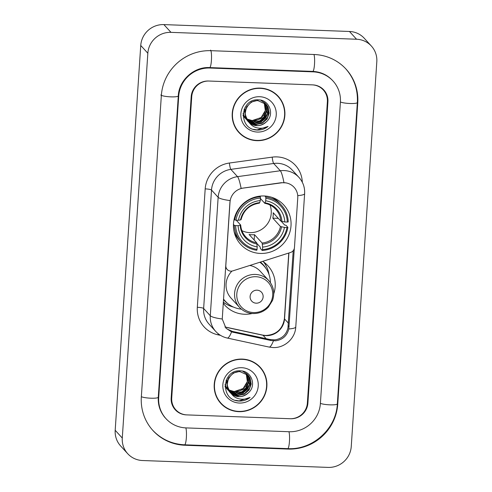 <?xml version="1.0" encoding="UTF-8"?>
<svg xmlns="http://www.w3.org/2000/svg" width="492" height="492" viewBox="0 0 492 492"><rect width="100%" height="100%" fill="white"/><g stroke="black" fill="none" stroke-linecap="round" stroke-linejoin="round"><path stroke-width="0.74" d="M230.035 202.077A14.877 14.446 137.6 0 1 243.097 188.116L281.522 182.833A14.877 14.446 137.6 0 1 284.081 182.704A14.877 14.446 137.6 0 1 294.087 187.298A14.877 14.446 137.6 0 1 297.758 197.882L294.462 247.507A5.51 5.35 -42.4 0 1 290.557 252.464L232.765 270.889A5.51 5.35 -42.4 0 1 225.822 265.526L230.115 200.588A19.286 3.229 3.8 0 1 218.153 197.323A22.035 21.402 -42.4 0 1 237.507 176.64A19.286 2.663 82.2 0 1 241.111 188.368L281.393 182.692L286.172 182.87M264.161 195.982A29.2 28.358 137.6 0 0 236.369 212.821A29.2 28.358 137.6 0 0 240.705 244.413A29.2 28.358 137.6 0 0 260.348 253.435A29.2 28.358 137.6 0 0 288.134 236.597A29.2 28.358 137.6 0 0 283.804 205.004A29.2 28.358 137.6 0 0 264.161 195.982M252.212 313.502A29.2 28.358 -42.4 0 1 244.512 314.253A29.2 28.358 -42.4 0 1 224.869 305.231A29.2 28.358 -42.4 0 1 223.22 303.25M223.282 302.334A29.2 28.358 137.6 0 0 225.576 303.718M262.703 261.344A29.2 28.358 -42.4 0 1 267.968 265.821A29.2 28.358 -42.4 0 1 273.767 293.792M266.4 266.387A29.2 28.358 137.6 0 0 264.37 262.525M307.365 403.065L327.377 101.721A16.531 16.052 137.6 0 0 323.299 89.968A16.531 16.052 137.6 0 0 312.18 84.858L209.088 81.039A16.531 16.052 137.6 0 0 191.732 96.696L171.72 398.034A16.531 16.052 137.6 0 0 175.798 409.793A16.531 16.052 137.6 0 0 186.917 414.897L290.003 418.717A16.531 16.052 137.6 0 0 307.365 403.065M186.05 427.905L289.142 431.73A29.754 28.893 137.6 0 0 320.384 403.545L340.396 102.207A29.754 28.893 137.6 0 0 333.059 81.045A29.754 28.893 137.6 0 0 313.041 71.85L209.955 68.031A29.754 28.893 137.6 0 0 178.713 96.211L158.695 397.554A29.754 28.893 137.6 0 0 166.038 418.717A29.754 28.893 137.6 0 0 186.05 427.905M328.109 467.4A22.035 21.402 137.6 0 0 351.251 446.527L376.811 61.721A22.035 21.402 137.6 0 0 371.374 46.045A22.035 21.402 137.6 0 0 356.546 39.237L170.988 32.361A22.035 21.402 137.6 0 0 147.84 53.234L122.28 438.04A22.035 21.402 137.6 0 0 127.723 453.716A22.035 21.402 137.6 0 0 142.545 460.524L328.109 467.4M371.374 46.045L364.277 38.284A22.035 21.402 137.6 0 0 349.455 31.476L163.891 24.6A22.035 21.402 137.6 0 0 140.749 45.473L115.19 430.279A22.035 21.402 137.6 0 0 120.626 445.955L127.723 453.716M287.986 449.073A47.38 46.014 137.6 0 0 337.746 404.19L357.764 102.846A47.38 46.014 137.6 0 0 346.067 69.144A47.38 46.014 137.6 0 0 314.197 54.507L211.105 50.688A47.38 46.014 137.6 0 0 161.345 95.571L141.333 396.909A47.38 46.014 137.6 0 0 153.024 430.617A47.38 46.014 137.6 0 0 184.9 445.248L287.986 449.073L287.58 448.624M260.293 88.099A26.722 25.953 137.6 0 0 234.862 103.511A26.722 25.953 137.6 0 0 238.829 132.416A26.722 25.953 137.6 0 0 256.799 140.669A26.722 25.953 137.6 0 0 282.23 125.263A26.722 25.953 137.6 0 0 278.269 96.352A26.722 25.953 137.6 0 0 260.293 88.099M238.479 132.022A26.722 25.953 137.6 0 0 243.657 136.192M242.292 359.086A26.722 25.953 137.6 0 0 216.861 374.498A26.722 25.953 137.6 0 0 220.828 403.409A26.722 25.953 137.6 0 0 238.804 411.663A26.722 25.953 137.6 0 0 264.235 396.251A26.722 25.953 137.6 0 0 260.268 367.346A26.722 25.953 137.6 0 0 242.292 359.086M220.477 403.016A26.722 25.953 137.6 0 0 225.656 407.179M293.22 250.649L287.943 328.004C286.209 334.886 281.83 338.834 274.807 339.855L270.016 339.523L232.476 331.43L227.058 329.019M294.302 248.503L288.816 328.957C287.039 335.79 282.66 339.738 275.68 340.802L270.914 340.507L231.572 331.903L225.976 328.213L222.249 319.007L229.948 201.984M290.551 418.741A16.531 16.052 137.6 0 0 307.906 403.083L327.918 101.739A16.531 16.052 137.6 0 0 323.841 89.987A16.531 16.052 137.6 0 0 312.721 84.882L208.547 81.02A16.531 16.052 137.6 0 0 191.191 96.678L171.173 398.016A16.531 16.052 137.6 0 0 175.257 409.774A16.531 16.052 137.6 0 0 186.37 414.879L290.551 418.741M263.595 372.487A26.722 25.953 137.6 0 0 259.911 366.958M281.596 101.5A26.722 25.953 137.6 0 0 277.906 95.971M278.066 96.537A26.445 25.682 137.6 0 0 260.274 88.369A26.445 25.682 137.6 0 0 235.108 103.621A26.445 25.682 137.6 0 0 239.032 132.231A26.445 25.682 137.6 0 0 256.818 140.398A26.445 25.682 137.6 0 0 281.99 125.146A26.445 25.682 137.6 0 0 278.066 96.537L277.353 95.762A26.445 25.682 137.6 0 0 272.728 91.801M264.376 102.723L265.828 109.39L263.687 115.349L258.804 119.568L252.47 120.878L246.541 119.027M243.946 116.875L243.097 115.835M264.198 102.6L265.329 110.559L261.129 117.545L252.187 120.571L246.449 118.836M265.059 103.228L265.815 104.538L266.953 110.62L264.813 116.579L259.93 120.798L253.595 122.108L246.953 119.784M245.077 118.111L243.073 115.146M264.893 103.099L266.689 110.103L263.761 117.268L253.312 121.801L246.849 119.599M244.801 117.803L243.079 115.399M265.686 103.781L266.941 105.768L268.078 111.85L265.938 117.816L261.055 122.028L254.721 123.338L247.415 120.497M246.203 119.341L244.315 116.616L243.171 113.209M265.532 103.64L267.451 113.572L262.949 120.355L254.438 123.031L247.654 120.602M245.926 119.039L243.109 113.873M249.26 122.606C251.406 124.507 253.933 125.528 256.849 125.669C260.551 125.731 263.737 124.439 266.393 121.782C274.874 114.642 269.419 100.036 258.835 99.864C240.121 97.92 237.704 128.695 256.289 129.999L257.211 130.06C261.234 130.165 264.856 128.959 268.072 126.438C264.555 128.203 260.871 128.664 257.027 127.822C253.798 127.053 251.209 125.319 249.26 122.606L248.878 122.244C240.742 115.122 247.347 99.815 258.036 100.688L266.277 104.378L268.066 106.998L269.21 113.086L267.064 119.046L262.181 123.264L255.846 124.574L247.913 121.167M247.328 120.571L245.44 117.846L244.967 107.57M266.129 104.224L268.89 110.515L267.562 117.428L262.556 122.6L255.563 124.267L247.814 121.032M247.045 120.263L244.014 109.679M248.878 122.244L248.177 121.499L244.985 114.175L246.553 106.924L251.4 102.01L257.759 100.38M266.393 121.782C262.906 124.648 259.678 125.89 256.689 125.497L249.247 122.539M260.514 100.104L265.145 103.148M259.721 96.715A17.964 17.448 137.6 0 0 240.859 113.726A17.964 17.448 137.6 0 0 257.371 132.059A17.964 17.448 137.6 0 0 276.24 115.042A17.964 17.448 137.6 0 0 259.721 96.715M234.789 126.493A26.445 25.682 137.6 0 0 238.319 131.456L239.032 132.231M268.072 126.438L257.076 129.913L253.558 129.353M267.162 114.519L266.018 116.487L258.208 122.662M266.4 116.278L260.09 122.028M260.065 367.53A26.445 25.682 137.6 0 0 242.273 359.357A26.445 25.682 137.6 0 0 217.107 374.609A26.445 25.682 137.6 0 0 221.031 403.219A26.445 25.682 137.6 0 0 238.817 411.392A26.445 25.682 137.6 0 0 263.989 396.14A26.445 25.682 137.6 0 0 260.065 367.53L259.358 366.755A26.445 25.682 137.6 0 0 254.727 362.795M246.375 373.711L247.827 380.377L245.686 386.343L240.803 390.556L234.469 391.866L228.546 390.021M225.951 387.868L225.096 386.829M246.203 373.594L247.335 381.552L243.128 388.539L234.186 391.558L228.448 389.83M247.058 374.221L247.814 375.525L248.958 381.608L246.812 387.573L241.929 391.786L235.594 393.102L228.958 390.771M227.076 389.098L225.072 386.14M246.892 374.092L248.688 381.091L245.76 388.262L235.311 392.794L228.848 390.587M226.8 388.797L225.078 386.386M247.691 374.775L248.94 376.755L250.084 382.844L247.937 388.803L243.054 393.022L236.72 394.332L229.413 391.484M228.202 390.328L226.32 387.604L225.17 384.197M247.531 374.627L249.45 384.566L244.954 391.349L236.437 394.024L229.653 391.589M227.925 390.027L225.108 384.867M231.258 393.594C233.405 395.5 235.939 396.521 238.848 396.657C242.556 396.724 245.736 395.427 248.398 392.776C256.879 385.63 251.418 371.029 240.84 370.857C222.12 368.914 219.703 399.688 238.294 400.986L239.21 401.048C243.232 401.152 246.855 399.947 250.077 397.431C246.553 399.197 242.87 399.658 239.026 398.809C235.797 398.046 233.208 396.306 231.258 393.594L230.877 393.237C222.741 386.115 229.352 370.802 240.041 371.675L248.275 375.365L250.065 377.991L251.209 384.074L249.063 390.039L244.186 394.252L237.845 395.562L229.912 392.161M229.327 391.564L227.445 388.84L226.966 378.563M248.134 375.218L250.889 381.509L249.567 388.416L244.561 393.588L237.568 395.254L229.819 392.026M229.051 391.257L226.012 380.667M230.877 393.237L230.176 392.493L226.99 385.168L228.552 377.911L233.399 373.004L239.758 371.368M248.398 392.776C244.911 395.642 241.677 396.878 238.694 396.484L231.252 393.526M242.513 371.091L247.15 374.135M241.72 367.702A17.964 17.448 137.6 0 0 222.858 384.719A17.964 17.448 137.6 0 0 239.376 403.046A17.964 17.448 137.6 0 0 258.238 386.029A17.964 17.448 137.6 0 0 241.72 367.702M216.794 397.481A26.445 25.682 137.6 0 0 220.324 402.444L221.031 403.219M250.077 397.431L239.075 400.906L235.557 400.347M249.167 385.507L248.017 387.475L240.207 393.655M248.398 387.266L242.095 393.022M241.923 230.668A20.387 19.797 137.6 0 0 249.838 232.636A20.387 19.797 137.6 0 0 270.003 204.992M235.594 225.594L234.321 225.361A27.324 26.537 137.6 0 0 241.111 242.082A27.324 26.537 137.6 0 0 256.787 250.287L257.039 249.389A26.224 25.467 137.6 0 1 235.594 225.594L238.103 225.687A23.69 23.007 137.6 0 0 257.205 246.886L256.707 242.82L249.087 234.487A20.387 19.797 137.6 0 0 251.787 234.77A20.387 19.797 137.6 0 0 254.512 234.69L262.131 243.023L262.63 247.082A23.69 23.007 137.6 0 0 284.45 227.402L286.959 227.501A26.224 25.467 137.6 0 1 262.464 249.592L262.218 250.489A27.324 26.537 137.6 0 0 287.875 227.347L286.959 227.501M236.24 220.188L240.668 225.028L238.103 225.687M281.227 221.289L284.69 225.072L285.975 225.268L287.875 227.347M262.218 250.489L260.317 248.411L260.25 247.113L256.91 243.46M234.1 231.677A27.324 26.537 137.6 0 0 239.21 240.01L241.111 242.082M234.321 225.361L233.454 224.413M234.112 219.321L234.684 219.942L235.951 220.176A26.224 25.467 137.6 0 1 260.446 198.079L260.342 196.794A27.324 26.537 137.6 0 0 234.684 219.942M260.342 196.794L259.758 196.16M262.464 249.592L262.63 247.082M257.205 246.886L257.039 249.389M260.446 198.079L260.28 200.588A23.69 23.007 137.6 0 0 238.46 220.268L235.951 220.176M284.45 227.402L280.452 226.498L272.832 218.165L278.331 218.368M238.46 220.268L240.539 219.918A21.193 20.578 137.6 0 1 259.714 202.624L260.28 200.588M240.668 225.028L240.182 225.342A21.193 20.578 137.6 0 0 256.965 243.964M240.539 219.918L241.031 219.604M264.874 196.019L265.766 196.997L265.871 198.282A26.224 25.467 137.6 0 1 287.322 222.077L288.232 221.923A27.324 26.537 137.6 0 0 281.449 205.201L279.548 203.128A27.324 26.537 137.6 0 0 271.707 197.292M281.449 205.201A27.324 26.537 137.6 0 0 265.766 196.997M287.322 222.077L284.807 221.984A23.69 23.007 137.6 0 0 265.705 200.791L265.871 198.282M272.832 218.165A20.387 19.797 -42.4 0 0 273.189 212.747L280.809 221.08L284.807 221.984M265.705 200.791L264.77 203.282L260.416 198.522M281.928 221.455A21.193 20.578 137.6 0 0 265.139 202.827L264.77 203.282M254.155 240.035L254.512 234.69M256.184 303.183A6.611 6.421 137.6 0 0 263.128 296.922A6.611 6.421 137.6 0 0 257.052 290.175A6.611 6.421 137.6 0 0 250.108 296.436A6.611 6.421 137.6 0 0 256.184 303.183M231.947 271.086A19.834 19.262 137.6 0 0 230.982 298.035L239.481 307.334A19.834 19.262 137.6 0 1 236.541 285.877A19.834 19.262 137.6 0 1 255.416 274.438A19.834 19.262 137.6 0 1 268.761 280.563L260.256 271.27A19.834 19.262 137.6 0 0 249.788 265.465M270.385 282.611A26.168 25.418 137.6 0 0 263.872 265.828A26.168 25.418 137.6 0 0 259.813 262.267M263.872 265.828L263.515 265.44A26.168 25.418 137.6 0 0 259.942 262.224M223.497 299.099A26.168 25.418 137.6 0 0 224.887 300.76L225.244 301.147A26.168 25.418 137.6 0 0 241.375 309.136M223.503 299.019A26.168 25.418 137.6 0 0 225.244 301.147M233.491 307.076A28.653 27.823 -42.4 0 1 223.294 302.125M263.558 261.928A28.653 27.823 -42.4 0 1 269.038 274.573M345.538 68.566C354.08 78.21 358.016 89.532 357.346 102.527L337.327 403.871A8.813 1.476 -176.2 0 1 330.193 404.848A8.813 1.476 -176.2 0 1 320.397 403.323M337.327 403.871C336.3 428.796 312.598 450.174 287.709 448.624A8.813 1.494 -87.9 0 0 289.437 441.613A8.813 1.494 -87.9 0 0 288.915 431.718M287.709 448.624L184.617 444.805A8.813 1.494 -87.9 0 0 186.345 437.794A8.813 1.494 -87.9 0 0 185.822 427.899M141.345 396.687A8.813 1.476 3.8 0 0 151.142 398.212A8.813 1.476 3.8 0 0 158.276 397.235L178.295 95.891C178.873 80.27 194.082 66.555 209.672 67.588L312.764 71.408C320.661 71.826 327.254 74.839 332.524 80.46M160.816 94.987A8.813 1.476 3.8 0 0 170.158 96.826A8.813 1.476 3.8 0 0 178.295 95.891M210.576 50.104A8.813 1.494 92.1 0 1 211.462 59.587A8.813 1.494 92.1 0 1 209.672 67.588M313.97 54.501A8.813 1.494 92.1 0 1 314.493 64.397A8.813 1.494 92.1 0 1 312.764 71.408M357.346 102.527A8.813 1.476 -176.2 0 1 350.206 103.505A8.813 1.476 -176.2 0 1 340.415 101.979M115.19 430.279L122.28 438.04M140.749 45.473L147.84 53.234M163.891 24.6L170.988 32.361M349.455 31.476L356.546 39.237M337.34 403.741L337.746 404.19M184.488 444.799L184.9 445.248M357.352 102.404L357.764 102.846M158.289 397.106L158.695 397.554M178.301 95.768L178.713 96.211M209.543 67.582L209.955 68.031M312.635 71.401L313.041 71.85M266.147 338.693L263.017 335.267A17.632 17.122 137.6 0 0 266.012 335.642A17.632 17.122 137.6 0 0 284.53 318.939L288.909 252.993M225.035 327.075L263.017 335.267A9.92 1.95 -77.8 0 0 262.777 335.113L265.735 335.489C276.406 334.812 282.623 329.197 284.401 318.644A9.92 1.661 3.8 0 0 284.53 318.939L288.404 323.176M229.383 163.024A5.51 0.763 -97.8 0 0 230.853 169.365L237.507 176.64L280.323 170.755A22.035 21.402 -42.4 0 1 284.112 170.564A22.035 21.402 -42.4 0 1 298.939 177.372L292.285 170.097A22.035 21.402 137.6 0 0 277.463 163.289A22.035 21.402 137.6 0 0 273.675 163.479L230.853 169.365A22.035 21.402 137.6 0 0 211.505 190.053L203.639 308.472A22.035 21.402 137.6 0 0 209.075 324.148L215.73 331.423A22.035 21.402 -42.4 0 1 210.287 315.747L218.153 197.323L211.505 190.053A5.51 0.922 3.8 0 0 205.189 188.879A27.546 26.753 -42.4 0 1 229.383 163.024L272.199 157.139A27.546 26.753 -42.4 0 1 302.309 182.243M283.945 182.587A19.286 2.663 82.2 0 0 280.323 170.755L273.675 163.479A5.51 0.763 -97.8 0 1 272.199 157.139M288.816 328.957A19.286 3.229 3.8 0 0 295.772 326.952L304.628 193.62A19.286 3.229 -176.2 0 1 297.734 195.625M222.249 319.007A19.286 3.229 -176.2 0 1 210.287 315.747L203.639 308.472A5.51 0.922 3.8 0 0 197.323 307.297L205.189 188.879M231.572 331.903A19.286 3.788 102.2 0 1 227.279 338.053C222.741 337.038 218.891 334.831 215.73 331.423M273.435 340.845A19.286 3.788 102.2 0 1 269.106 347.075L227.279 338.053M220.545 335.372L217.968 334.818A27.546 26.753 -42.4 0 1 197.323 307.297M218.251 333.773A5.51 1.082 -77.8 0 0 217.968 334.818M233.374 332.407L232.476 331.43M270.914 340.507L270.016 339.523M289.105 326.78L288.226 325.815M240.68 225.164A20.387 19.797 137.6 0 0 245.692 236.812A20.387 19.797 137.6 0 0 256.707 242.82M262.396 244.167A21.193 20.578 137.6 0 0 281.565 226.873M262.131 243.023A20.387 19.797 137.6 0 0 280.452 226.498M280.809 221.08A20.387 19.797 137.6 0 0 275.784 209.297A20.387 19.797 137.6 0 0 264.905 203.307M253.558 312.561A18.222 17.694 137.6 0 0 272.691 295.298A18.222 17.694 137.6 0 0 255.938 276.713A18.222 17.694 137.6 0 0 236.806 293.97A18.222 17.694 137.6 0 0 253.558 312.561M223.466 299.548A26.414 25.652 137.6 0 0 227.741 303.527M266.012 268.534A26.414 25.652 137.6 0 0 260.409 262.076M225.582 267.697L227.181 269.444M152.495 430.033C161.161 439.227 171.868 444.153 184.617 444.805M165.509 418.132C160.281 412.265 157.877 405.297 158.276 397.235M164.088 416.583L166.038 418.717M269.106 347.075L272.925 347.549C284.474 348.25 295.274 338.508 295.772 326.952M304.628 193.62C304.948 187.434 303.047 182.022 298.939 177.372M224.955 326.959L262.777 335.113M284.401 318.644L288.761 253.036M273.078 197.766L273.54 198.27M245.692 236.812C242.722 233.509 241.062 229.604 240.705 225.096M241.062 219.696C243.595 210.189 249.721 204.666 259.432 203.128M234.45 233.085L234.912 233.589M264.837 203.325C269.179 204.125 272.826 206.117 275.784 209.297M268.761 280.563C273.718 286.412 274.973 293.029 272.531 300.421L268.325 307.199C264.093 311.534 258.983 313.65 252.98 313.545C247.624 313.269 243.128 311.202 239.481 307.334"/></g></svg>

